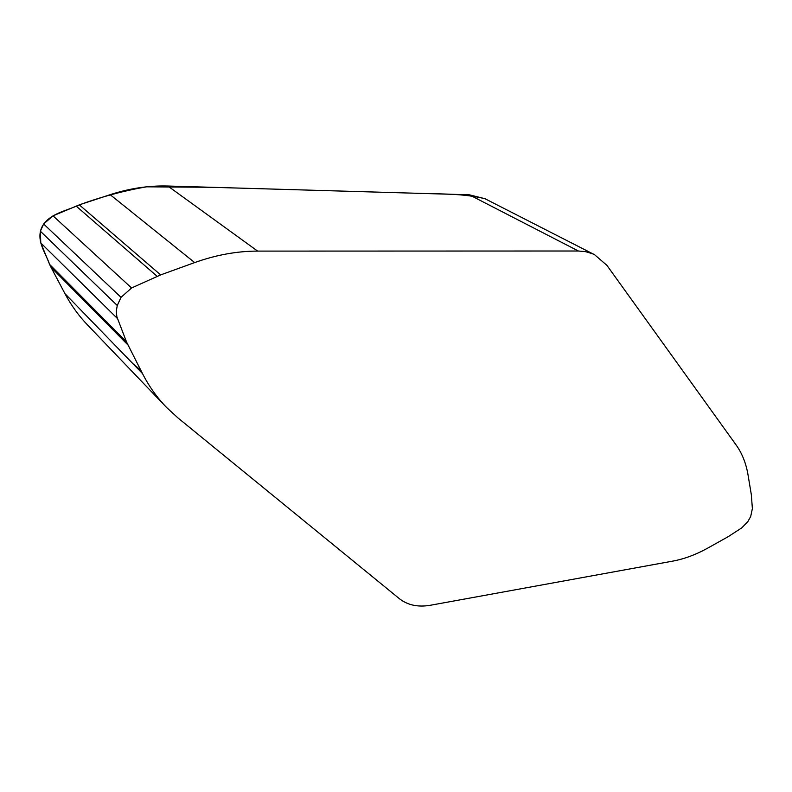 <?xml version="1.0" encoding="UTF-8"?>
<svg xmlns="http://www.w3.org/2000/svg" width="792" height="792" viewBox="0 0 792 792"><rect width="100%" height="100%" fill="white"/><g stroke="black" fill="none" stroke-linecap="round" stroke-linejoin="round"><path stroke-width="1.19" d="M53.024 215.83L131.561 287.971L121.037 297.346L117.266 305.484L40.372 231.215L43.629 223.988L53.024 215.83L79.299 204.861C66.855 210.88 50.124 213.157 42.461 226.027C35.145 239.758 45.58 252.539 49.658 264.508M127.928 344.956L50.985 267.241L49.619 264.419L126.502 341.887L142.461 373.537C149.064 386.437 157.172 397.812 166.775 407.672L177.992 417.948L399.366 598.673C407.732 605.207 418.097 607.395 430.472 605.246L672.794 561.112C684.337 558.964 695.99 554.628 707.741 548.104L728.076 536.738L741.738 527.888L747.866 521.582L750.697 516.463L752.38 508.603L751.311 494.564L748.014 474.784C746.064 463.32 742.114 453.4 736.164 445.025L606.929 265.379L594.634 254.747L592.515 253.757L585.724 251.698L578.398 251.005L257.628 251.104C237.006 251.114 216.018 254.935 194.664 262.578L160.657 274.903L79.299 204.861L110.167 194.674C129.571 188.357 148.797 185.476 167.835 186.021L469.3 194.802L484.991 198.713L594.634 254.747M131.561 287.971L160.657 274.903M50.985 267.241L64.944 293.644C71.3 305.583 79.012 316.216 88.1 325.552L165.271 406.098M126.502 341.887L116.86 316.731L116.285 311.187L117.266 305.484M49.619 264.419L40.778 242.956L40.372 231.215M50.926 267.122L64.944 293.644L142.461 373.537M132.987 363.775L140.778 370.24M485.169 198.802C462.587 193.03 437.125 194.169 411.385 193.109L211.474 187.288L146.589 186.823C124.186 190.684 101.762 196.693 79.299 204.861M121.037 297.346L43.629 223.988M578.398 251.005L469.3 194.802M257.628 251.104L167.835 186.021M194.664 262.578L110.167 194.674M76.101 206.029L157.123 276.299M40.778 242.956L117.394 318.483"/></g></svg>
